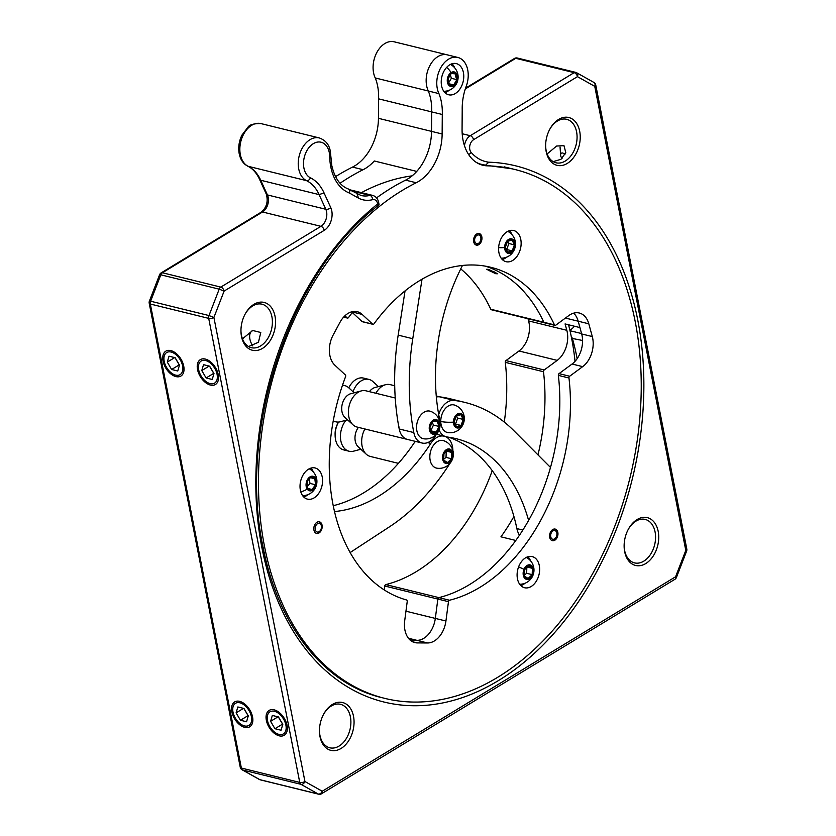 <?xml version="1.0" encoding="UTF-8"?>
<svg xmlns="http://www.w3.org/2000/svg" width="836" height="836" viewBox="0 0 836 836"><rect width="100%" height="100%" fill="white"/><g stroke="black" fill="none" stroke-linecap="round" stroke-linejoin="round"><path stroke-width="1.25" d="M231.844 711.812A14.546 8.809 58.7 0 1 243.015 702.804A14.546 8.809 58.7 0 1 252.545 716.901A14.546 8.809 58.7 0 1 252.827 718.97A14.546 8.809 58.7 0 1 243.903 727.111A14.546 8.809 58.7 0 1 231.844 711.812M266.35 720.298A14.546 8.809 58.7 0 1 277.51 711.279A14.546 8.809 58.7 0 1 287.051 725.376A14.546 8.809 58.7 0 1 287.323 727.445A14.546 8.809 58.7 0 1 278.398 735.596A14.546 8.809 58.7 0 1 266.35 720.298M163.03 361.047A14.546 8.809 58.7 0 1 174.201 352.04A14.546 8.809 58.7 0 1 183.732 366.137A14.546 8.809 58.7 0 1 184.004 368.195A14.546 8.809 58.7 0 1 175.079 376.346A14.546 8.809 58.7 0 1 163.03 361.047M197.526 369.522A14.546 8.809 58.7 0 1 208.697 360.515A14.546 8.809 58.7 0 1 218.227 374.612A14.546 8.809 58.7 0 1 218.509 376.681A14.546 8.809 58.7 0 1 209.585 384.821A14.546 8.809 58.7 0 1 197.526 369.522M241.499 336.5A24.62 16.762 -76.2 0 1 240.967 331.443A24.62 16.762 -76.2 0 1 245.303 313.782A24.62 16.762 -76.2 0 1 262.305 302.13A24.62 16.762 -76.2 0 1 275.013 316.165A24.62 16.762 -76.2 0 1 262.577 348.34A24.62 16.762 -76.2 0 1 241.499 336.5M240.956 331.004A22.384 15.236 103.8 0 0 241.437 335.184A22.384 15.236 103.8 0 0 251.322 347.671A22.384 15.236 103.8 0 0 267.248 339.311A22.384 15.236 103.8 0 0 271.899 316.698A22.384 15.236 103.8 0 0 262.013 304.2A22.384 15.236 103.8 0 0 245.094 314.169M320 736.61A24.62 16.762 -76.2 0 1 319.456 731.563A24.62 16.762 -76.2 0 1 323.804 713.892A24.62 16.762 -76.2 0 1 340.806 702.24A24.62 16.762 -76.2 0 1 353.513 716.274A24.62 16.762 -76.2 0 1 341.078 748.45A24.62 16.762 -76.2 0 1 320 736.61M319.456 731.124A22.384 15.236 103.8 0 0 319.927 735.304A22.384 15.236 103.8 0 0 329.823 747.792A22.384 15.236 103.8 0 0 345.749 739.421A22.384 15.236 103.8 0 0 350.399 716.807A22.384 15.236 103.8 0 0 340.503 704.32A22.384 15.236 103.8 0 0 323.595 714.278M546.18 151.598A24.62 16.762 -76.2 0 1 545.636 146.551A24.62 16.762 -76.2 0 1 549.983 128.88A24.62 16.762 -76.2 0 1 566.986 117.228A24.62 16.762 -76.2 0 1 579.693 131.262A24.62 16.762 -76.2 0 1 567.247 163.438A24.62 16.762 -76.2 0 1 546.18 151.598M545.636 146.112A22.384 15.236 103.8 0 0 546.107 150.281A22.384 15.236 103.8 0 0 556.003 162.78A22.384 15.236 103.8 0 0 571.928 154.409A22.384 15.236 103.8 0 0 576.579 131.795A22.384 15.236 103.8 0 0 566.683 119.308A22.384 15.236 103.8 0 0 549.774 129.267M624.68 551.718A24.62 16.762 -76.2 0 1 624.137 546.66A24.62 16.762 -76.2 0 1 628.484 529A24.62 16.762 -76.2 0 1 645.486 517.338A24.62 16.762 -76.2 0 1 658.193 531.382A24.62 16.762 -76.2 0 1 645.747 563.558A24.62 16.762 -76.2 0 1 624.68 551.718M624.126 546.221A22.384 15.236 103.8 0 0 624.607 550.402A22.384 15.236 103.8 0 0 634.503 562.889A22.384 15.236 103.8 0 0 650.429 554.529A22.384 15.236 103.8 0 0 655.079 531.915A22.384 15.236 103.8 0 0 645.183 519.417A22.384 15.236 103.8 0 0 628.275 529.387M468.609 154.514A3.731 2.466 -41.1 0 0 471.128 152.382A55.96 38.09 103.8 0 0 488.778 162.194L485.517 165.214L512.186 168.83M382.198 697.746C324.462 684.266 278.075 626.039 262.974 546.587C237.445 427.969 290.761 271.355 379.095 204.789L378.666 202.458A3.731 1.536 168.9 0 1 377.663 203.827A7.461 5.079 103.8 0 0 372.595 199.679A41.037 27.933 -76.2 0 1 358.487 198.132L349.552 193.106A48.498 33.012 -76.2 0 1 330.784 166.876A48.498 33.012 -76.2 0 1 329.718 156.583A18.653 12.697 103.8 0 0 329.3 152.622A18.653 12.697 103.8 0 0 313.343 143.656A18.653 12.697 103.8 0 0 303.917 168.026A18.653 12.697 103.8 0 0 310.396 177.796A48.498 33.012 -76.2 0 1 324.044 192.917L330.742 207.579A14.923 10.157 -76.2 0 1 324.232 230.328A3.731 2.257 -121.3 0 0 320.92 226.337A11.192 7.618 103.8 0 0 326.573 211.717A11.192 7.618 103.8 0 0 325.81 209.282A3.731 2.069 -24.6 0 0 330.742 207.579M378.144 204.663C379.544 204.945 379.387 204.695 377.684 203.911L377.663 203.827M372.595 199.679A3.731 2.571 76 0 0 369.94 195.415A37.306 25.393 103.8 0 1 361.068 195.499L348.11 188.946C349.49 189.124 349.96 190.514 349.552 193.106M357.139 194.015L358.487 198.132M547.141 153.939L556.64 146.018L563.986 145.673L565.773 152.58L560.956 159.3L553.202 161.641M242.461 338.841L252.702 330.502L260.78 332.488L258.439 342.279L248.522 346.543M252.159 330.795A12.31 7.451 -121.3 0 0 249.901 339.102A12.31 7.451 -121.3 0 0 252.806 345.937M569.912 330.293A23.69 16.124 103.8 0 0 574.478 326.239M568.553 324.786A216.367 147.293 -76.2 0 1 575.032 361.34A216.367 147.293 -76.2 0 0 571.625 338.308L582.567 340.482M577.153 358.665A214.131 145.767 103.8 0 0 576.83 357.003A214.131 145.767 103.8 0 0 572.242 337.943M412.106 175.863A249.943 170.147 103.8 0 0 361.445 192.646M343.7 317.032L347.159 317.889A1.494 1.014 103.8 0 0 348.507 317.575A171.61 116.81 103.8 0 1 352.322 312.528M490.774 309.236L554.467 324.89A1.494 1.014 103.8 0 0 555.02 325.392L544.403 322.79A1.494 1.014 -76.2 0 1 543.849 322.288A1.494 1.014 103.8 0 0 544.403 322.79L491.328 309.738A1.494 1.014 -76.2 0 1 490.774 309.236A171.61 116.81 103.8 0 0 460.74 268.889M544.403 322.79A1.494 1.014 103.8 0 0 545.103 322.612M384.267 589.944L384.779 586.026A1.494 1.014 -76.2 0 1 385.814 584.583L438.89 597.625A1.494 1.014 103.8 0 0 437.855 599.067A1.494 1.014 -76.2 0 1 438.89 597.625A171.61 116.81 103.8 0 0 558.354 375.395A1.494 1.014 -76.2 0 1 559.044 373.629L572.064 364.026A22.384 15.236 103.8 0 0 581.678 333.961L578.188 321.202A22.384 15.236 103.8 0 0 573.653 313.155A22.384 15.236 -76.2 0 1 578.188 321.202L579.933 327.576L565.073 323.929L566.818 330.304A22.384 15.236 -76.2 0 1 557.204 360.379L544.184 369.982A1.494 1.014 103.8 0 0 543.494 371.738L505.278 362.343A1.494 1.014 -76.2 0 1 505.968 360.588L518.989 350.984A22.384 15.236 103.8 0 0 528.603 320.909L528.018 318.756M495.727 273.727L497.723 273.759L488.6 269.422L486.646 269.286L495.727 273.727M513.921 516.47A171.61 116.81 103.8 0 1 500.942 536.817L515.802 540.474A171.61 116.81 103.8 0 1 438.89 597.625L449.507 600.238A1.494 1.014 103.8 0 0 448.472 601.669L384.779 586.026M537.976 454.878A171.61 116.81 103.8 0 0 543.494 371.738M409.87 639.843L416.965 640.355A22.384 15.236 103.8 0 0 435.326 618.41A22.384 15.236 -76.2 0 1 416.965 640.355L408.428 638.255M405.962 611.189L435.326 618.41L437.855 599.067L435.326 618.41L445.933 621.012A22.384 15.236 -76.2 0 1 427.583 642.968L416.965 640.355L410.392 640.313M347.159 317.889L344.913 315.799M375.249 77.957A44.768 30.472 -76.2 0 1 378.635 97.112A44.768 30.472 -76.2 0 1 378.593 98.836L431.669 111.888A44.768 30.472 -76.2 0 0 431.71 110.153A44.768 30.472 -76.2 0 0 428.325 90.999A22.384 15.236 103.8 0 1 426.151 80.319A22.384 15.236 103.8 0 0 428.325 90.999L438.942 93.611A44.768 30.472 -76.2 0 1 442.328 112.766A44.768 30.472 -76.2 0 1 442.286 114.49L442.139 133.979A44.768 30.472 -76.2 0 1 416.213 182.75A272.327 185.383 103.8 0 0 258.46 479.415A272.327 185.383 103.8 0 0 384.853 698.394A272.327 185.383 103.8 0 0 641.233 388.468A272.327 185.383 103.8 0 0 514.84 169.478A272.327 185.383 103.8 0 0 487.357 165.841A44.768 30.472 -76.2 0 1 482.842 165.246A44.768 30.472 -76.2 0 1 462.068 129.246L462.214 109.756A44.768 30.472 -76.2 0 1 465.882 87.205A22.384 15.236 103.8 0 0 468.223 75.449A22.384 15.236 103.8 0 0 457.835 57.454L447.218 54.842A22.384 15.236 103.8 0 0 426.151 80.319A22.384 15.236 103.8 0 1 447.218 54.842L394.143 41.8A22.384 15.236 103.8 0 0 373.075 67.277A22.384 15.236 103.8 0 0 375.249 77.957L428.325 90.999A44.768 30.472 -76.2 0 1 431.71 110.153A44.768 30.472 -76.2 0 1 431.669 111.888L431.522 131.367A44.768 30.472 -76.2 0 1 416.736 171.411L374.277 160.982A44.768 30.472 -76.2 0 1 363.127 169.698A272.327 185.383 103.8 0 0 340.053 183.251M363.127 169.698L352.52 167.095A44.768 30.472 103.8 0 0 378.447 118.325L442.139 133.979M378.593 98.836L378.447 118.325M543.849 322.288A171.61 116.81 103.8 0 0 485.455 266.172A171.61 116.81 103.8 0 1 543.849 322.288M352.52 167.095A272.327 185.383 103.8 0 0 335.539 176.647M385.814 584.583A171.61 116.81 103.8 0 0 492.237 470.658M504.275 422.075A171.61 116.81 103.8 0 0 505.278 362.343M362.719 321.714A1.494 1.014 -76.2 0 1 362.019 321.536L351.601 311.849M362.019 321.536L372.637 324.149A1.494 1.014 103.8 0 0 373.974 323.835A171.61 116.81 103.8 0 1 490.805 267.29A171.61 116.81 103.8 0 1 554.467 324.89M412.514 641.735L417.268 642.905A22.384 15.236 -76.2 0 1 414.823 642.602A22.384 15.236 -76.2 0 1 404.436 624.596A22.384 15.236 -76.2 0 1 404.697 620.772L407.236 601.429A1.494 1.014 103.8 0 0 406.589 599.987A171.61 116.81 103.8 0 1 329.248 462.59A171.61 116.81 103.8 0 1 345.571 376.691A1.494 1.014 103.8 0 0 345.341 374.925L334.86 365.186A22.384 15.236 -76.2 0 1 329.363 349.876A22.384 15.236 -76.2 0 1 333.146 335.048L339.97 322.351A22.384 15.236 -76.2 0 1 357.265 311.713A22.384 15.236 -76.2 0 1 362.155 314.409L351.674 311.828M555.02 325.392A1.494 1.014 103.8 0 0 555.721 325.225L568.741 315.621A22.384 15.236 -76.2 0 1 579.317 313.019A22.384 15.236 -76.2 0 1 588.805 323.814L565.429 318.067M559.044 373.629L569.661 376.242A1.494 1.014 103.8 0 0 568.971 377.997L558.354 375.395M539.648 569.483A16.041 10.92 103.8 0 0 532.198 556.588A16.041 10.92 103.8 0 0 517.097 574.844A16.041 10.92 103.8 0 0 524.548 587.739A16.041 10.92 103.8 0 0 539.648 569.483M530.505 560.737A16.041 10.92 103.8 0 0 527.944 556.745M520.838 585.618A16.041 10.92 103.8 0 0 524.966 583.267M322.571 480.867A16.041 10.92 103.8 0 0 315.13 467.972A16.041 10.92 103.8 0 0 300.019 486.228A16.041 10.92 103.8 0 0 307.47 499.123A16.041 10.92 103.8 0 0 322.571 480.867M313.427 472.131A16.041 10.92 103.8 0 0 310.867 468.129M303.771 497.012A16.041 10.92 103.8 0 0 307.888 494.661M322.194 526.617A5.967 4.065 103.8 0 0 319.425 521.821A5.967 4.065 103.8 0 0 313.803 528.613A5.967 4.065 103.8 0 0 316.572 533.41A5.967 4.065 103.8 0 0 322.194 526.617M557.967 533.89A5.967 4.065 103.8 0 0 555.198 529.094A5.967 4.065 103.8 0 0 549.576 535.886A5.967 4.065 103.8 0 0 552.356 540.683A5.967 4.065 103.8 0 0 557.967 533.89M372.637 324.149L362.155 314.409M417.268 642.905L427.583 642.968M445.933 621.012L448.472 601.669M521.141 243.433A16.041 10.92 103.8 0 0 513.701 230.527A16.041 10.92 103.8 0 0 498.59 248.783A16.041 10.92 103.8 0 0 506.041 261.689A16.041 10.92 103.8 0 0 521.141 243.433M511.998 234.686A16.041 10.92 103.8 0 0 509.437 230.694M502.342 259.568A16.041 10.92 103.8 0 0 506.459 257.216M481.964 238.312A5.967 4.065 103.8 0 0 479.185 233.516A5.967 4.065 103.8 0 0 473.573 240.308A5.967 4.065 103.8 0 0 476.342 245.105A5.967 4.065 103.8 0 0 481.964 238.312M581.678 333.961L592.296 336.563A22.384 15.236 -76.2 0 1 582.682 366.638L572.064 364.026M569.661 376.242L582.682 366.638M592.296 336.563L588.805 323.814M463.771 76.515A16.041 10.92 103.8 0 0 456.32 63.609A16.041 10.92 103.8 0 0 441.22 81.865A16.041 10.92 103.8 0 0 448.66 94.771A16.041 10.92 103.8 0 0 463.771 76.515M454.627 67.768A16.041 10.92 103.8 0 0 452.057 63.776M444.961 92.65A16.041 10.92 103.8 0 0 449.089 90.298M416.213 182.75L405.596 180.137A44.768 30.472 103.8 0 0 431.522 131.367L431.669 111.888L442.286 114.49M457.835 57.454A22.384 15.236 103.8 0 0 436.768 82.931A22.384 15.236 103.8 0 0 438.942 93.611M405.596 180.137A272.327 185.383 103.8 0 0 376.555 197.881M449.507 600.238A171.61 116.81 103.8 0 0 568.971 377.997M519.47 535.218A22.384 15.236 -76.2 0 1 516.888 528.603L522.845 530.066M448.723 437.218A171.61 116.81 -76.2 0 1 516.888 528.603M550.496 467.449L514.025 430.843A208.906 142.214 103.8 0 0 465.004 402.44L450.416 398.856A208.906 142.214 103.8 0 0 441.847 397.152A208.906 142.214 103.8 0 0 439.631 396.839A18.653 12.697 103.8 0 0 436.35 397.016A18.653 12.697 -76.2 0 1 437.259 396.849A18.653 12.697 -76.2 0 1 440.593 397.027M439.088 429.944A18.653 12.697 103.8 0 0 446.288 436.841A18.653 12.697 103.8 0 0 447.25 437.019A171.61 116.81 -76.2 0 1 449.068 437.27A171.61 116.81 -76.2 0 1 456.101 438.67A171.61 116.81 -76.2 0 1 528.613 520.41M465.004 402.44A208.906 142.214 103.8 0 0 456.446 400.737A208.906 142.214 103.8 0 0 454.23 400.434A18.653 12.697 103.8 0 0 438.043 417.425M347.546 419.839L340.388 421.741A18.653 12.697 -76.2 0 1 335.811 421.825A18.653 12.697 -76.2 0 1 333.261 420.748M405.052 290.897L398.176 335.131A208.906 142.214 103.8 0 0 398.657 426.036A208.906 142.214 103.8 0 0 399.211 428.983A18.653 12.697 103.8 0 0 407.456 439.433L357.035 427.039A18.653 12.697 -76.2 0 1 353.022 424.845L344.944 417.457A13.052 8.893 -76.2 0 1 343.366 415.482A13.052 8.893 -76.2 0 1 342.708 402.597A13.052 8.893 -76.2 0 1 350.786 393.693L361.361 390.893A18.653 12.697 -76.2 0 1 365.938 390.809L395.24 398.009M353.022 424.845A18.653 12.697 -76.2 0 1 350.765 422.013A18.653 12.697 -76.2 0 1 349.824 403.61A18.653 12.697 -76.2 0 1 361.361 390.893M422.023 279.214L412.765 338.716A208.906 142.214 103.8 0 0 413.256 429.631A208.906 142.214 103.8 0 0 413.81 432.567A18.653 12.697 103.8 0 0 422.055 443.017L407.456 439.433A18.653 12.697 -76.2 0 1 401.186 434.406A18.653 12.697 -76.2 0 1 398.845 426.088M342.446 385.344A18.653 12.697 -76.2 0 1 344.714 385.595A18.653 12.697 -76.2 0 1 348.727 387.789L354.203 392.784M451.294 73.463L455.683 73.934L455.714 76.661L456.884 79.66L453.697 84.917L449.308 84.446L448.096 78.72L451.294 73.463A6.458 4.399 103.8 0 0 448.096 78.72A6.458 4.399 103.8 0 0 449.308 84.446A6.458 4.399 103.8 0 0 453.697 84.917A6.458 4.399 103.8 0 0 456.884 79.66A6.458 4.399 103.8 0 0 456.874 76.431A6.458 4.399 103.8 0 0 455.683 73.934A6.458 4.399 103.8 0 0 451.294 73.463M450.844 72.742L455.683 73.934M448.18 83.569L451.367 78.302L450.28 74.446M451.367 78.302L456.884 79.66M448.953 83.757L453.697 84.917M453.885 85.805A7.461 5.079 103.8 0 0 457.553 76.003A7.461 5.079 103.8 0 0 451.106 72.575A7.461 5.079 103.8 0 0 447.438 82.377A7.461 5.079 103.8 0 0 453.885 85.805M492.801 272.317L495.455 272.964L494.86 272.128L488.945 269.986L492.801 272.317L493.188 271.366M489.802 270.195L489.551 270.822M415.22 441.335A171.61 116.81 -76.2 0 1 414.834 441.93A171.61 116.81 -76.2 0 1 333.23 505.707M452.893 450.562A18.653 12.697 103.8 0 0 444.24 436.204A18.653 12.697 103.8 0 0 430.822 443.393A171.61 116.81 -76.2 0 1 429.432 445.515A171.61 116.81 -76.2 0 1 334.505 511.559M350.138 552.554L389.451 526.837A208.906 142.214 103.8 0 0 447.072 467.805A208.906 142.214 103.8 0 0 448.765 465.234A18.653 12.697 103.8 0 0 449.663 463.708M439.611 421.156A18.653 12.697 103.8 0 0 439.213 417.237A171.61 116.81 -76.2 0 1 438.754 414.823A171.61 116.81 -76.2 0 1 462.465 265.461M422.055 443.017A18.653 12.697 103.8 0 0 436.382 434.302M338.559 422.044A18.653 12.697 103.8 0 0 338.423 422.305A18.653 12.697 103.8 0 0 335.131 435.681A18.653 12.697 103.8 0 0 338.883 446.832A18.653 12.697 103.8 0 0 343.784 449.925L349.093 451.231A18.653 12.697 -76.2 0 1 344.192 448.138A18.653 12.697 -76.2 0 1 345.979 420.257M360.828 449.256L353.67 451.147A18.653 12.697 -76.2 0 1 349.093 451.231M335.131 435.681L335.1 434.26A14.923 10.157 -76.2 0 1 337.734 423.549L338.423 422.305M398.406 463.353L370.317 456.446A18.653 12.697 -76.2 0 1 366.304 454.251L358.226 446.873A13.052 8.893 -76.2 0 1 357.609 446.236A13.052 8.893 -76.2 0 1 358.372 427.363M366.304 454.251A18.653 12.697 -76.2 0 1 365.426 453.352A18.653 12.697 -76.2 0 1 364.883 428.962M414.98 441.962A18.653 12.697 -76.2 0 1 415.304 441.356M353.011 391.697A18.653 12.697 -76.2 0 1 365.614 379.241A18.653 12.697 -76.2 0 1 368.937 379.408L363.629 378.112A18.653 12.697 103.8 0 0 360.306 377.935A18.653 12.697 103.8 0 0 349.364 386.713A18.653 12.697 103.8 0 0 348.779 387.831M369.407 391.666A13.052 8.893 -76.2 0 1 375.019 387.507L385.595 384.706A18.653 12.697 -76.2 0 1 386.838 384.466A18.653 12.697 -76.2 0 1 390.172 384.633L394.707 385.741M375.897 393.254A18.653 12.697 -76.2 0 1 385.595 384.706M368.937 379.408A18.653 12.697 -76.2 0 1 372.96 381.603L378.426 386.608M505.331 247.362L507.525 241.332L512.071 240.078L514.412 244.854L512.207 250.884L507.661 252.138L505.331 247.362A6.458 4.399 103.8 0 0 507.661 252.138A6.458 4.399 103.8 0 0 512.207 250.884A6.458 4.399 103.8 0 0 514.412 244.854A6.458 4.399 103.8 0 0 512.071 240.078A6.458 4.399 103.8 0 0 509.793 239.869A6.458 4.399 103.8 0 0 507.525 241.332A6.458 4.399 103.8 0 0 505.331 247.362M505.947 249.661L506.689 249.525L508.884 243.506L507.536 241.322M508.884 243.506L514.412 244.854M506.689 249.525L512.207 250.884M515.112 244.666A7.461 5.079 103.8 0 0 509.782 238.908A7.461 5.079 103.8 0 0 504.62 247.55A7.461 5.079 103.8 0 0 509.96 253.308A7.461 5.079 103.8 0 0 515.112 244.666M524.58 569.671L528.634 565.847L532.428 568.334L532.166 574.645L528.112 578.47L524.318 575.994L524.58 569.671A6.458 4.399 103.8 0 0 524.318 575.994A6.458 4.399 103.8 0 0 528.112 578.47A6.458 4.399 103.8 0 0 532.166 574.645A6.458 4.399 103.8 0 0 532.428 568.334A6.458 4.399 103.8 0 0 530.87 566.306A6.458 4.399 103.8 0 0 528.634 565.847A6.458 4.399 103.8 0 0 524.58 569.671M524.141 575.272L526.649 573.287L526.858 566.944M526.91 566.975L532.428 568.334M526.649 573.287L532.166 574.645M524.141 577.498L528.112 578.47M532.751 575.032A7.461 5.079 103.8 0 0 531.257 565.397A7.461 5.079 103.8 0 0 523.994 569.295A7.461 5.079 103.8 0 0 525.489 578.92A7.461 5.079 103.8 0 0 532.751 575.032M307.742 488.339L307.073 482.32L308.275 479.78L310.626 477.534L314.848 478.756L315.527 484.775L311.974 489.572L307.742 488.339A6.458 4.399 103.8 0 0 311.974 489.572A6.458 4.399 103.8 0 0 315.527 484.775A6.458 4.399 103.8 0 0 314.848 478.756A6.458 4.399 103.8 0 0 310.626 477.534A6.458 4.399 103.8 0 0 308.474 479.362A6.458 4.399 103.8 0 0 307.073 482.32A6.458 4.399 103.8 0 0 307.742 488.339M310.438 477.669L314.848 478.756M307.178 486.813L309.999 483.417L309.257 478.683M309.999 483.417L315.527 484.775M306.749 488.287L311.974 489.572M315.402 478.014A7.461 5.079 103.8 0 0 308.035 478.714A7.461 5.079 103.8 0 0 307.199 489.081A7.461 5.079 103.8 0 0 314.566 488.381A7.461 5.079 103.8 0 0 315.402 478.014M550.725 536.743A4.473 3.051 103.8 0 0 553.035 539.293A4.473 3.051 103.8 0 0 556.128 537.172A4.473 3.051 103.8 0 0 556.922 533.964A4.473 3.051 103.8 0 0 556.818 533.044A4.473 3.051 103.8 0 0 552.993 530.891A4.473 3.051 103.8 0 0 550.725 536.743M554.655 529.021A5.967 4.065 -76.2 0 1 556.776 532.166A5.967 4.065 -76.2 0 1 556.901 533.389L556.922 533.964M556.128 537.172L555.856 537.673A5.967 4.065 -76.2 0 1 551.833 540.505M315.276 529.543A4.473 3.051 103.8 0 0 317.586 532.093A4.473 3.051 103.8 0 0 320.679 529.982A4.473 3.051 103.8 0 0 321.463 526.764A4.473 3.051 103.8 0 0 321.369 525.844A4.473 3.051 103.8 0 0 317.534 523.691A4.473 3.051 103.8 0 0 315.276 529.543M319.049 521.758A5.967 4.065 -76.2 0 1 321.317 524.966A5.967 4.065 -76.2 0 1 321.452 526.199L321.463 526.764M320.679 529.982L320.397 530.473A5.967 4.065 -76.2 0 1 316.207 533.295M474.723 241.155A4.473 3.051 103.8 0 0 477.032 243.715A4.473 3.051 103.8 0 0 480.125 241.594A4.473 3.051 103.8 0 0 480.909 238.385A4.473 3.051 103.8 0 0 480.815 237.466A4.473 3.051 103.8 0 0 476.98 235.313A4.473 3.051 103.8 0 0 474.723 241.155M478.641 233.432A5.967 4.065 -76.2 0 1 480.763 236.588A5.967 4.065 -76.2 0 1 480.899 237.811L480.909 238.385M480.125 241.594L479.843 242.095A5.967 4.065 -76.2 0 1 475.82 244.927M213.985 373.567L209.627 366.178L203.524 364.674L201.779 370.567L206.126 377.966L212.229 379.46L213.985 373.567M209.188 366.074L201.779 370.567M209.512 366.147L213.744 373.337L206.126 377.966M198.686 369.815A12.927 7.817 -121.3 0 0 207.15 382.334A12.927 7.817 -121.3 0 0 217.067 374.329A12.927 7.817 -121.3 0 0 206.367 360.744A12.927 7.817 -121.3 0 0 198.445 367.976A12.927 7.817 -121.3 0 0 198.686 369.815M210.912 368.352A7.43 4.493 -121.3 0 0 211.571 369.648A7.43 4.493 -121.3 0 0 212.375 370.85M179.479 365.092L175.132 357.703L169.029 356.199L167.273 362.092L171.631 369.481L177.734 370.985L179.479 365.092M174.693 357.589L167.273 362.092M175.017 357.672L179.249 364.862L171.631 369.481M164.19 361.33A12.927 7.817 -121.3 0 0 172.655 373.849A12.927 7.817 -121.3 0 0 182.572 365.854A12.927 7.817 -121.3 0 0 171.861 352.259A12.927 7.817 -121.3 0 0 163.94 359.501A12.927 7.817 -121.3 0 0 164.19 361.33M176.417 359.877A7.43 4.493 -121.3 0 0 177.075 361.162A7.43 4.493 -121.3 0 0 177.88 362.364M282.798 724.342L278.451 716.943L272.337 715.449L270.592 721.332L274.95 728.731L281.053 730.225L282.798 724.342M278.012 716.839L270.592 721.332M278.325 716.922L282.568 724.101L274.95 728.731M267.499 720.58A12.927 7.817 -121.3 0 0 275.974 733.099A12.927 7.817 -121.3 0 0 285.891 725.094A12.927 7.817 -121.3 0 0 275.18 711.509A12.927 7.817 -121.3 0 0 267.259 718.741A12.927 7.817 -121.3 0 0 267.499 720.58M279.726 719.127A7.43 4.493 -121.3 0 0 280.384 720.413A7.43 4.493 -121.3 0 0 281.199 721.614M248.302 715.856L243.945 708.468L237.842 706.963L236.097 712.857L240.444 720.245L246.557 721.75L248.302 715.856M243.506 708.364L236.097 712.857M243.83 708.437L248.062 715.626L240.444 720.245M233.004 712.094A12.927 7.817 -121.3 0 0 241.468 724.624A12.927 7.817 -121.3 0 0 251.385 716.619A12.927 7.817 -121.3 0 0 240.684 703.034A12.927 7.817 -121.3 0 0 232.763 710.266A12.927 7.817 -121.3 0 0 233.004 712.094M245.23 710.642A7.43 4.493 -121.3 0 0 245.888 711.927A7.43 4.493 -121.3 0 0 246.693 713.129M562.064 158.422A3.731 2.257 58.7 0 1 560.611 155.172A3.731 2.257 58.7 0 1 561.134 153.385A3.731 2.257 58.7 0 1 564.958 154.723M454.157 421.929L456.362 415.9L460.897 414.656L463.238 419.432L461.033 425.461L456.498 426.705L454.157 421.929A6.458 4.399 103.8 0 0 456.498 426.705A6.458 4.399 103.8 0 0 461.033 425.461A6.458 4.399 103.8 0 0 463.238 419.432A6.458 4.399 103.8 0 0 460.897 414.656A6.458 4.399 103.8 0 0 458.619 414.447A6.458 4.399 103.8 0 0 456.362 415.9A6.458 4.399 103.8 0 0 454.157 421.929M454.784 424.228L455.515 424.103L457.72 418.073L456.372 415.9M457.72 418.073L463.238 419.432M455.515 424.103L461.033 425.461M440.771 421.469A14.181 9.645 103.8 0 0 447.908 432.599A14.202 14.202 0 0 0 464.304 418.387A14.202 14.202 0 0 0 454.669 405.115A14.181 9.645 103.8 0 0 440.771 421.469A14.202 3.699 -0.7 0 0 453.457 422.128A7.461 5.079 103.8 0 0 458.786 427.886A7.461 5.079 103.8 0 0 463.938 419.233A7.461 5.079 103.8 0 0 458.609 413.475A7.461 5.079 103.8 0 0 453.457 422.128M451.544 458.755L447.49 462.58L443.697 460.103L443.958 453.781L448.012 449.956L451.806 452.443L451.544 458.755A6.458 4.399 103.8 0 0 451.806 452.443A6.458 4.399 103.8 0 0 448.012 449.956A6.458 4.399 103.8 0 0 443.958 453.781A6.458 4.399 103.8 0 0 443.697 460.103A6.458 4.399 103.8 0 0 445.254 462.13A6.458 4.399 103.8 0 0 447.49 462.58A6.458 4.399 103.8 0 0 451.544 458.755L446.027 457.396L446.236 451.053M443.519 459.382L446.027 457.396M446.288 451.085L451.806 452.443M452.224 459.727A14.202 14.202 0 0 0 443.717 440.708A14.181 9.645 103.8 0 0 431.47 448.859A14.181 9.645 103.8 0 0 436.967 468.191A14.202 14.202 0 0 0 452.224 459.727A14.202 2.424 -156.9 0 0 452.13 459.142A7.461 5.079 103.8 0 0 450.635 449.507A7.461 5.079 103.8 0 0 443.373 453.405A7.461 5.079 103.8 0 0 444.867 463.029A7.461 5.079 103.8 0 0 452.13 459.142M436.287 432.139L431.773 432.578L430.3 429.798L429.955 427.29L432.651 421.584L437.165 421.145L438.984 426.423L436.287 432.139A6.458 4.399 103.8 0 0 438.984 426.423A6.458 4.399 103.8 0 0 437.165 421.145A6.458 4.399 103.8 0 0 432.651 421.584A6.458 4.399 103.8 0 0 429.955 427.29A6.458 4.399 103.8 0 0 430.31 430.415A6.458 4.399 103.8 0 0 431.773 432.578A6.458 4.399 103.8 0 0 436.287 432.139L430.759 430.78L433.466 425.075L432.16 422.138M433.194 420.174L437.165 421.145M433.466 425.075L438.984 426.423M435.086 435.556A14.202 14.202 0 0 0 430.435 411.302A14.181 9.645 103.8 0 0 422.525 413.318A14.181 9.645 103.8 0 0 416.568 428.251A14.181 9.645 103.8 0 0 423.685 438.785A14.202 14.202 0 0 0 435.086 435.556A14.202 7.555 -130.5 0 0 436.57 432.954A7.461 5.079 103.8 0 0 439.276 422.765A7.461 5.079 103.8 0 0 432.369 420.769A7.461 5.079 103.8 0 0 429.662 430.958A7.461 5.079 103.8 0 0 436.57 432.954M593.926 82.451A3.731 2.686 119.3 0 1 594.751 86.359A3.731 1.536 -11.1 0 0 595.755 84.99A3.731 3.731 0 0 0 593.926 82.451L576.631 72.742A3.731 2.686 119.3 0 1 577.457 76.651L473.552 139.706A7.461 5.079 103.8 0 0 469.79 149.456A7.461 5.079 103.8 0 0 471.128 152.382M517.317 58.029A3.731 3.731 0 0 0 514.485 58.457A3.731 2.257 58.7 0 1 515.77 58.311A3.731 2.539 -76.2 0 1 517.317 58.029L575.701 72.377A3.731 2.539 103.8 0 1 576.14 72.544A3.731 2.686 119.3 0 1 576.631 72.742A3.731 3.731 0 0 0 575.701 72.377A3.731 2.539 103.8 0 0 574.154 72.659A3.731 2.257 58.7 0 1 577.457 76.651L594.751 86.359L685.792 550.402A3.731 1.536 -11.1 0 0 686.795 549.022L595.755 84.99M324.232 230.328L224.111 291.085L213.901 317.481L304.941 781.524L322.236 791.232L675.582 576.788L685.792 550.402L686.617 551.091A3.731 3.731 0 0 0 686.795 549.022M464.471 145.725A11.192 7.618 -76.2 0 1 470.25 135.714L574.154 72.659L515.77 58.311L465.297 88.94M462.203 133.739L470.25 135.714A3.731 2.257 58.7 0 1 473.552 139.706M240.245 767.239L149.205 303.196A3.731 1.536 168.9 0 0 150.323 304.022A3.731 2.539 -76.2 0 1 150.605 301.211L208.99 315.559L213.901 317.481A3.731 1.536 168.9 0 1 208.707 318.37L150.323 304.022L241.364 768.054A3.731 1.536 168.9 0 1 240.245 767.239A3.731 3.731 0 0 0 242.074 769.768A3.731 2.686 119.3 0 0 242.576 769.966A3.731 2.539 -76.2 0 1 241.364 768.054L299.748 782.412A3.731 1.536 168.9 0 0 304.941 781.524A3.731 2.686 119.3 0 1 300.96 784.314L242.576 769.966L259.86 779.674A3.731 2.686 119.3 0 1 259.369 779.476A3.731 3.731 0 0 0 260.299 779.852A3.731 2.539 -76.2 0 1 259.86 779.674L318.244 794.022A3.731 2.686 119.3 0 0 322.236 791.232A3.731 2.257 58.7 0 1 321.515 793.772L674.861 579.327A3.731 2.257 58.7 0 0 675.582 576.788L676.408 577.488L686.617 551.091M485.517 165.214A59.69 40.63 -76.2 0 1 482.257 164.608A59.69 40.63 -76.2 0 1 476.395 162.456M488.778 162.194A276.058 187.922 -76.2 0 1 637.732 319.916A276.058 187.922 -76.2 0 1 498.256 680.682A276.058 187.922 -76.2 0 1 261.961 547.956A276.058 187.922 -76.2 0 1 377.684 203.911M247.717 166.145A3.731 2.707 -63.9 0 0 248.114 166.291A22.384 15.236 103.8 0 1 240.34 154.566A22.384 15.236 103.8 0 1 244.99 131.952A22.384 15.236 103.8 0 1 260.916 123.582C253.789 123.509 249.473 124.71 247.978 127.187L241.886 135.181C238.981 141.253 238.093 147.449 239.211 153.74C240.434 159.666 243.266 163.804 247.717 166.145C252.639 168.538 256.61 172.979 259.609 179.447L260.717 180.252L267.426 194.934A11.192 7.618 -76.2 0 1 268.189 197.369A11.192 7.618 -76.2 0 1 262.535 211.989L320.92 226.337L220.798 287.103A3.731 2.539 103.8 0 0 219.199 289.162L160.815 274.814A3.731 2.539 -76.2 0 1 162.414 272.755L220.798 287.103A3.731 2.257 -121.3 0 1 224.111 291.085L219.199 289.162L208.99 315.559A3.731 2.539 103.8 0 0 208.707 318.37L299.748 782.412A3.731 2.539 103.8 0 0 300.96 784.314L318.244 794.022A3.731 2.539 103.8 0 0 318.683 794.2A3.731 3.731 0 0 0 321.515 793.772M351.872 190.974L369.94 195.415A11.192 7.618 -76.2 0 1 372.605 195.384C375.813 196.324 377.841 198.686 378.666 202.458M161.139 272.891L261.26 212.135A3.731 2.257 -121.3 0 1 262.535 211.989L162.414 272.755A3.731 2.257 -121.3 0 0 161.139 272.891A3.731 3.731 0 0 0 159.592 274.741L160.815 274.814L150.605 301.211L149.383 301.138A3.731 3.731 0 0 0 149.205 303.196M348.33 189.009C340.137 185.843 334.619 178.005 331.787 165.507L330.795 155.862A3.731 0.993 179 0 1 329.718 156.583M259.609 179.458L266.318 194.13A3.731 2.069 155.4 0 0 267.426 194.934L325.81 209.282L319.101 194.61L324.044 192.917M260.916 123.582L319.3 137.94A22.384 15.236 -76.2 0 0 303.363 146.3A22.384 15.236 -76.2 0 0 298.724 168.914A22.384 15.236 -76.2 0 0 306.498 180.639L248.114 166.291A44.768 30.472 -76.2 0 1 260.717 180.252L319.101 194.61A44.768 30.472 103.8 0 0 306.498 180.639A3.731 2.707 -63.9 0 0 310.396 177.796M581.574 333.564L570.016 330.722M505.968 360.588L544.184 369.982M528.603 320.909L566.818 330.304M557.204 360.379L518.989 350.984M483.469 164.88L487.357 165.841M454.23 400.434L439.631 396.839M446.633 67.392A14.202 8.496 57.7 0 1 451.106 72.575M430.822 443.393L427.645 442.62M413.81 432.567L399.211 428.983M412.765 338.716L398.176 335.131M498.632 247.665A14.202 3.699 -0.7 0 0 504.62 247.55M518.581 566.933A14.202 2.424 23.1 0 1 523.994 569.295M300.793 491.85A14.202 8.862 -34.1 0 0 307.199 489.081M465.558 88.156L514.485 58.457M674.861 579.327A3.731 3.731 0 0 0 676.408 577.488M485.747 165.256L478.673 163.731M318.683 794.2L260.299 779.852M242.074 769.768L259.369 779.476M159.592 274.741L149.383 301.138M319.3 137.94C325.559 140.229 329.227 144.67 330.314 151.253L330.795 155.862M266.318 194.13C268.325 201.528 266.642 207.527 261.26 212.135M349.72 189.762L372.605 195.384M347.483 318.067L343.627 317.116M372.96 324.326L362.343 321.714M514.84 169.478L504.223 166.866M446.288 436.841L445.672 436.685M333.177 421.177L335.811 421.825M342.551 385.062L344.714 385.595M443.811 91.281A14.202 14.202 0 0 0 450.405 64.445M444.24 436.204L436.402 434.271M348.758 387.81L349.364 386.713M436.256 395.961L440.133 396.912M501.182 258.199A14.202 14.202 0 0 0 507.776 231.363M519.689 584.249A14.202 14.202 0 0 0 526.283 557.424M302.611 495.643A14.202 14.202 0 0 0 309.205 468.808M560.611 155.172L560.057 147.011"/></g></svg>
